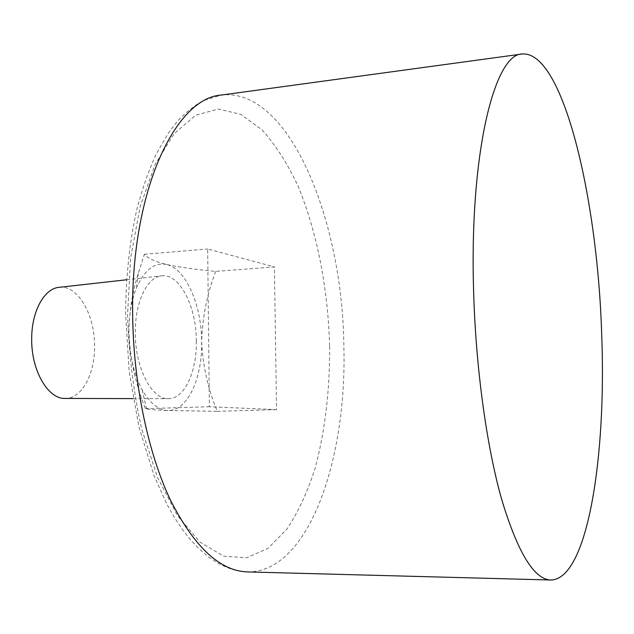 <?xml version="1.0" encoding="UTF-8"?>
<svg xmlns="http://www.w3.org/2000/svg" width="634" height="634" viewBox="0 0 634 634"><rect width="100%" height="100%" fill="white"/><g stroke="black" fill="none" stroke-linecap="round" stroke-linejoin="round"><path stroke-width="0.48" stroke-dasharray="3.17 2.38" d="M59.263 287.313C77.768 284.856 94.91 314.765 94.561 346.14C94.965 373.981 81.81 398.699 65.326 398.429M196.326 341.1C196.92 371.73 184.462 398.96 168.478 398.691C151.922 399.88 135.113 367.982 135.304 332.874C134.86 302.125 147.278 276.638 161.773 275.83C179.715 273.428 196.413 306.594 196.326 341.1M215.703 271.4C207.017 294.136 202.333 317.61 201.66 341.821C202.793 365.834 208 388.999 217.28 411.315L167.661 410.499C156.891 410.071 149.854 409.524 146.565 408.859L145.392 408.653C135.51 384.022 130.01 358.479 128.908 332.01C129.209 312.079 132.324 292.607 138.244 273.595L144.354 254.297C147.429 258.117 154.799 261.509 166.48 264.489C180.024 267.326 196.429 269.632 215.703 271.4L274.403 266.922L276.543 409.643L209.363 406.743L207.667 248.972L274.403 266.922M144.354 254.297L207.667 248.972M217.28 411.315L276.543 409.643M145.392 408.653L209.363 406.743M166.48 264.489C154.537 262.135 144.592 269.799 136.635 287.487C131.5 300.048 128.924 314.884 128.908 332.01C129.312 354.66 133.742 373.933 142.214 389.847C149.806 403.105 158.294 409.992 167.661 410.499C187.181 411.648 202.405 378.72 201.66 341.821C201.62 305.002 185.81 268.547 166.48 264.489M247.561 571.923C308.94 572.518 347.004 459.016 343.866 346.632C342.82 221.749 289.833 87.357 221.543 95.029L203.807 100.489C197.483 103.247 183.757 113.24 175.142 124.105L168.311 133.211L156.218 154.03C148.752 170.316 142.333 188.647 136.952 209.014C129.645 241.229 125.873 276.313 125.627 314.266L129.178 371.754L138.886 426.698L153.975 475.571L166.797 504.038L174.358 517.407L182.33 529.398L190.683 539.986L199.536 549.282L208.784 557.112L218.476 563.444L226.821 567.462L233.605 569.776L240.54 571.289L247.561 571.923M329.64 346.457C329.902 390.489 325.02 431.223 315.011 468.661C307.435 492.111 298.059 512.296 286.877 529.2L267.992 548.339L246.594 557.809L223.556 556.113L200.027 542.165L177.441 515.624L157.414 477.156L141.572 428.647C133.512 392.208 128.845 354.255 127.569 314.765L130.636 257.856L140.138 206.621L155.092 164.468L174.136 133.647L195.732 115.19L218.405 109.04L240.849 114.374L262 129.835C275.211 144.544 287.02 162.851 297.433 184.74C316.897 230.792 328.055 288.494 329.64 346.457M133.092 398.604L168.478 398.691M136.635 287.487L138.252 273.595M142.214 389.847L146.565 408.859M126.61 279.768L161.773 275.83"/><path stroke-width="0.95" d="M133.092 398.604L65.326 398.429C48.239 399.475 31.272 370.739 31.7 339.119C31.454 311.421 44.325 288.264 59.263 287.313L126.61 279.768M601.682 334.189C606.548 455.664 587.726 579.436 550.898 580.007C534.193 579.547 517.796 552.729 501.716 499.568C486.635 446.328 475.746 367.855 473.598 290.958C469.358 152.802 494.639 53.502 522.21 53.993C563.293 50.775 597.632 199.345 601.682 334.189M522.21 53.993L221.543 95.029C175.776 97.691 131.19 189.59 132.641 312.728C133.085 381.422 147.492 451.178 169.888 498.934C193.909 546.714 219.8 571.044 247.561 571.923L550.898 580.007"/></g></svg>
